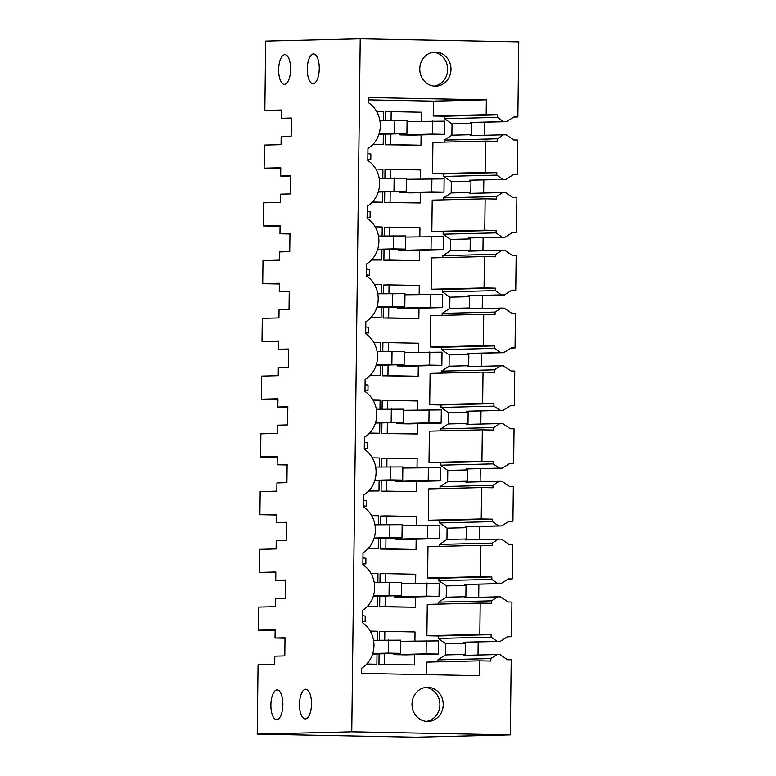 <?xml version="1.0" encoding="UTF-8"?>
<svg xmlns="http://www.w3.org/2000/svg" width="776" height="776" viewBox="0 0 776 776"><rect width="100%" height="100%" fill="white"/><g stroke="black" fill="none" stroke-linecap="round" stroke-linejoin="round"><path stroke-width="1.16" d="M415.771 737.2L257.225 734.135L351.761 731.817L510.307 734.882L415.771 737.2M291.369 118.456L281.387 118.262L291.369 118.02L291.155 136.169L281.164 136.411L281.067 144.666L264.422 145.073L264.131 168.169L280.776 167.761L280.679 176.016L290.67 175.764L290.447 193.922L280.456 194.165L280.359 202.41L263.714 202.817L263.433 225.923L280.078 225.515L279.971 233.76L289.962 233.518L289.739 251.666L279.748 251.919L279.651 260.164L263.006 260.571L262.725 283.676L279.37 283.269L279.273 291.514L289.254 291.272L289.031 309.42L279.05 309.663L278.943 317.918L262.298 318.325L262.016 341.421L278.662 341.013L278.565 349.268L288.546 349.025L288.332 367.174L278.341 367.417L278.245 375.662L261.599 376.079L261.318 399.174L277.963 398.767L277.856 407.012L287.847 406.769L287.624 424.918L277.633 425.17L277.536 433.415L260.891 433.823L260.61 456.928L277.255 456.521L277.148 464.766L287.139 464.523L286.916 482.672L276.935 482.915L276.828 491.169L260.183 491.577L259.902 514.672L276.547 514.265L276.45 522.52L286.431 522.277L286.208 540.426L276.227 540.668L276.12 548.923L259.475 549.33L259.194 572.426L275.839 572.019L275.742 580.273L285.723 580.021L285.51 598.18L275.519 598.422L275.422 606.667L258.777 607.075L258.495 630.18L275.14 629.773L275.034 638.017L285.025 637.775L284.802 655.924L274.811 656.176L274.714 664.421L258.069 664.828L257.225 734.135M513.809 117.04L517.864 116.943L518.775 41.865L360.229 38.8L265.693 41.118L264.839 110.415L281.475 110.745M281.387 118.262L281.484 110.008L264.839 110.415M360.229 38.8L351.761 731.817M278.652 69.665A14.851 5.985 -88.9 0 0 284.355 84.371A14.851 5.985 -88.9 0 0 290.631 69.374A14.851 5.985 -88.9 0 0 284.928 54.669A14.851 5.985 -88.9 0 0 278.652 69.665M299.517 704.23A14.851 5.985 -88.9 0 0 305.22 718.935A14.851 5.985 -88.9 0 0 311.506 703.929A14.851 5.985 -88.9 0 0 305.802 689.233A14.851 5.985 -88.9 0 0 299.517 704.23M270.892 704.928A14.851 5.985 -88.9 0 0 276.595 719.633A14.851 5.985 -88.9 0 0 282.871 704.637A14.851 5.985 -88.9 0 0 277.168 689.932A14.851 5.985 -88.9 0 0 270.892 704.928M319.266 68.676A14.851 5.985 -88.9 0 0 313.562 53.971A14.851 5.985 -88.9 0 0 307.277 68.967A14.851 5.985 -88.9 0 0 312.99 83.672A14.851 5.985 -88.9 0 0 319.266 68.676M484.36 135.286L484.515 122.21M517.155 174.697L513.382 174.619L505.768 179.431L502.838 179.372L496.766 175.124L496.795 172.65L485.466 172.437L485.854 141.086L497.173 141.3L497.203 138.826L503.382 134.82L506.311 134.879L513.809 139.971L517.582 140.049L517.155 174.697L513.111 174.794M483.652 193.04L483.817 179.964M516.447 232.451L512.674 232.373L505.069 237.175L502.13 237.126L496.058 232.878L496.087 230.404L484.757 230.181L485.145 198.831L496.465 199.054L496.495 196.58L502.673 192.574L505.613 192.632L513.101 197.725L516.874 197.793L516.447 232.451L512.403 232.548M482.944 250.784L483.108 237.718M515.749 290.195L511.966 290.127L504.361 294.928L501.432 294.87L495.35 290.631L495.379 288.158L484.059 287.935L484.437 256.584L495.767 256.808L495.796 254.324L501.975 250.318L504.904 250.376L512.393 255.479L516.166 255.546L515.749 290.195L511.694 290.302M482.245 308.538L482.4 295.472M515.041 347.949L511.268 347.881L503.653 352.682L500.724 352.624L494.642 348.375L494.671 345.902L483.351 345.689L483.729 314.338L495.059 314.552L495.088 312.078L501.267 308.072L504.196 308.13L511.685 313.223L515.458 313.3L515.041 347.949L510.996 348.046M481.537 366.291L481.692 353.216M514.333 405.702L510.56 405.625L502.945 410.436L500.016 410.378L493.943 406.129L493.972 403.656L482.643 403.433L483.031 372.082L494.351 372.305L494.38 369.832L500.559 365.826L503.488 365.884L510.986 370.976L514.76 371.054L514.333 405.702L510.288 405.8M480.829 424.045L480.994 410.97M513.625 463.456L509.851 463.379L502.247 468.18L499.308 468.122L493.235 463.883L493.264 461.41L481.935 461.186L482.323 429.836L493.643 430.059L493.681 427.586L499.851 423.58L502.79 423.628L510.278 428.73L514.052 428.798L513.625 463.456L509.58 463.553M480.121 481.789L480.286 468.723M512.926 521.2L509.143 521.132L501.538 525.934L498.609 525.876L492.527 521.637L492.556 519.154L481.236 518.94L481.615 487.59L492.944 487.803L492.973 485.33L499.152 481.324L502.082 481.382L509.57 486.474L513.343 486.552L512.926 521.2L508.872 521.297M479.423 539.543L479.578 526.467M512.218 578.954L508.445 578.877L500.83 583.688L497.901 583.63L491.819 579.381L491.848 576.908L480.528 576.694L480.907 545.344L492.236 545.557L492.265 543.084L498.444 539.077L501.374 539.136L508.862 544.228L512.645 544.306L512.218 578.954L508.173 579.051M478.714 597.297L478.87 584.221M511.51 636.708L507.737 636.63L500.122 641.432L497.193 641.383L491.121 637.135L491.15 634.661L479.82 634.438L480.208 603.088L491.528 603.311L491.557 600.837L497.736 596.831L500.675 596.889L508.164 601.982L511.937 602.05L511.51 636.708L507.465 636.805M478.006 655.051L478.171 641.975M368.551 99.871L433.425 101.132L486.358 99.832L368.581 97.553L368.513 102.742A26.403 24.163 88.6 0 1 367.95 148.468L367.805 160.486A26.403 24.163 88.6 0 1 367.252 206.212L367.096 218.24A26.403 24.163 88.6 0 1 366.544 263.966L366.398 275.994A26.403 24.163 88.6 0 1 365.835 321.72L365.69 333.738A26.403 24.163 88.6 0 1 365.127 379.474L364.982 391.492A26.403 24.163 88.6 0 1 364.429 437.218L364.284 449.246A26.403 24.163 88.6 0 1 363.721 494.972L363.575 507A26.403 24.163 88.6 0 1 363.013 552.725L362.867 564.744A26.403 24.163 88.6 0 1 362.305 610.47L362.159 622.497A26.403 24.163 88.6 0 1 361.606 668.223L361.538 673.413L479.316 675.692L479.5 660.842L490.82 661.065L490.859 658.582L497.038 654.575L499.967 654.634L507.455 659.736L511.229 659.804L510.307 734.882M373.091 144.287L383.228 144.481L383.354 134.19M383.519 120.455L383.625 111.482L376.564 111.346M264.131 168.169L280.776 168.489M486.358 99.832L486.174 114.683L433.241 115.983L433.425 101.132M517.864 116.943L514.09 116.875L506.476 121.677L503.546 121.619L497.464 117.38L497.494 114.897L486.174 114.683M427.712 83.953A17.053 15.607 88.6 0 0 435.792 86.184A17.053 15.607 88.6 0 0 450.526 73.322A17.053 15.607 88.6 0 0 443.038 54.32A17.053 15.607 88.6 0 0 434.958 52.089A17.053 15.607 88.6 0 0 420.233 64.961A17.053 15.607 88.6 0 0 427.712 83.953M420.32 689.292A17.053 15.607 88.6 0 0 412.522 708.653A17.053 15.607 88.6 0 0 428.032 721.447A17.053 15.607 88.6 0 0 434.919 719.507A17.053 15.607 88.6 0 0 442.708 700.136A17.053 15.607 88.6 0 0 427.198 687.352A17.053 15.607 88.6 0 0 420.32 689.292M280.679 176.016L290.66 176.21M263.433 225.923L280.068 226.243M279.971 233.76L289.952 233.954M262.725 283.676L279.36 283.997M279.273 291.514L289.254 291.708M262.016 341.421L278.652 341.75M278.565 349.268L288.546 349.462M261.318 399.174L277.954 399.495M277.856 407.012L287.838 407.206M260.61 456.928L277.245 457.248M277.148 464.766L287.13 464.96M259.902 514.672L276.537 515.002M276.45 522.52L286.431 522.714M259.194 572.426L275.829 572.746M275.742 580.273L285.723 580.467M258.495 630.18L275.131 630.5M275.034 638.017L285.015 638.212M384.556 653.761L384.421 664.382L414.626 664.974L414.753 654.682M414.917 640.937L415.024 631.965L384.828 631.383L384.721 640.025M400.726 641.286L438.488 640.898L438.324 654.1L405.838 654.895L393.607 654.663L393.616 653.538M385.255 596.007L385.129 606.638L415.325 607.22L415.451 596.928M415.626 583.193L415.732 574.221L385.536 573.629L385.43 582.272M401.435 583.542L439.197 583.145L439.032 596.346L406.537 597.142L394.315 596.909L394.324 595.793M385.963 538.263L385.837 548.884L416.033 549.466L416.159 539.174M416.324 525.439L416.44 516.467L386.235 515.885L386.128 524.528M402.133 525.788L439.895 525.4L439.74 538.602L407.245 539.398L395.013 539.155L395.032 538.04M386.671 480.509L386.545 491.13L416.741 491.712L416.867 481.421M417.032 467.685L417.139 458.713L386.943 458.131L386.836 466.774M402.841 468.035L440.603 467.647L440.438 480.848L407.953 481.644L395.721 481.411L395.731 480.286M387.379 422.755L387.243 433.377L417.449 433.968L417.575 423.677M417.74 409.941L417.847 400.969L387.651 400.377L387.544 409.02M403.549 410.281L441.311 409.893L441.146 423.095L408.661 423.89L396.429 423.657L396.439 422.532M388.078 365.011L387.951 375.632L418.148 376.214L418.274 365.923M418.448 352.188L418.555 343.215L388.359 342.633L388.252 351.266M404.248 352.537L442.019 352.149L441.854 365.341L409.359 366.146L397.137 365.903L397.147 364.788M388.786 307.257L388.66 317.879L418.856 318.461L418.982 308.169M419.147 294.434L419.263 285.461L389.057 284.879L388.951 293.522M404.956 294.783L442.718 294.395L442.562 307.597L410.067 308.392L397.836 308.15L397.855 307.034M389.494 249.503L389.358 260.125L419.564 260.717L419.69 250.425M419.855 236.68L419.962 227.707L389.765 227.125L389.659 235.768M405.664 237.029L443.426 236.641L443.261 249.843L410.776 250.638L398.544 250.405L398.554 249.28M390.202 191.75L390.066 202.381L420.272 202.963L420.398 192.671M420.563 178.936L420.67 169.963L390.474 169.372L390.367 178.014M406.372 179.285L444.134 178.887L443.969 192.089L411.484 192.885L399.252 192.652L399.262 191.526M390.9 134.006L390.774 144.627L420.97 145.209L421.096 134.917M421.271 121.182L421.378 112.21L391.182 111.628L391.075 120.27M407.07 121.531L444.842 121.143L444.677 134.345L412.182 135.14L399.95 134.898L399.97 133.782M506.476 121.677L470.256 122.433L471.662 123.423L452.02 123.898L444.532 118.67L444.57 116.196L433.241 115.983M503.382 134.82L470.091 135.635L471.527 134.704L471.662 123.423M505.768 179.431L469.548 180.187L470.964 181.167L451.322 181.652L443.833 176.424L443.862 173.95L432.533 173.727L432.921 142.377L485.854 141.086M502.673 192.574L469.393 193.389L470.819 192.458L470.964 181.167M505.069 237.175L468.84 237.941L470.256 238.921L450.613 239.406L443.125 234.177L443.154 231.704L431.834 231.481L432.213 200.13L485.145 198.831M501.975 250.318L468.685 251.143L470.12 250.211L470.256 238.921M504.361 294.928L468.141 295.685L469.548 296.675L449.905 297.16L442.417 291.931L442.446 289.448L431.126 289.235L431.505 257.884L484.437 256.584M501.267 308.072L467.976 308.887L469.412 307.956L469.548 296.675M503.653 352.682L467.433 353.439L468.84 354.428L449.197 354.904L441.709 349.675L441.748 347.202L430.418 346.988L430.806 315.628L483.729 314.338M500.559 365.826L467.268 366.641L468.704 365.709L468.84 354.428M502.945 410.436L466.725 411.193L468.141 412.172L448.499 412.657L441.01 407.429L441.04 404.956L429.71 404.733L430.098 373.382L483.031 372.082M499.851 423.58L466.57 424.394L467.996 423.463L468.141 412.172M502.247 468.18L466.017 468.946L467.433 469.926L447.791 470.411L440.302 465.183L440.331 462.709L429.012 462.486L429.39 431.136L482.323 429.836M499.152 481.324L465.862 482.139L467.298 481.217L467.433 469.926M501.538 525.934L465.319 526.691L466.725 527.68L447.083 528.155L439.594 522.927L439.623 520.453L428.303 520.24L428.682 488.89L481.615 487.59M498.444 539.077L465.154 539.892L466.589 538.961L466.725 527.68M500.83 583.688L464.611 584.444L466.017 585.424L446.375 585.909L438.896 580.681L438.925 578.207L427.595 577.984L427.983 546.634L480.907 545.344M497.736 596.831L464.446 597.646L465.881 596.715L466.017 585.424M500.122 641.432L463.902 642.198L465.319 643.178L445.676 643.663L438.188 638.435L438.217 635.961L426.887 635.738L427.275 604.388L480.208 603.088M497.038 654.575L463.747 655.4L465.173 654.469L465.319 643.178M435.21 52.535L431.999 52.467M434.133 86.136A17.053 15.607 88.6 0 0 447.374 72.507A17.053 15.607 88.6 0 0 439.711 54.398A17.053 15.607 88.6 0 0 433.299 52.225M426.363 721.389A17.053 15.607 88.6 0 0 431.582 719.595A17.053 15.607 88.6 0 0 439.575 701.106A17.053 15.607 88.6 0 0 425.539 687.487M427.45 687.788L424.239 687.73M372.868 144.52L383.228 144.481M497.494 114.897L444.57 116.196M497.464 117.38L444.532 118.67M503.546 121.619L470.256 122.433M490.859 658.582L437.926 659.881L445.531 654.944L445.676 643.663M465.173 654.469L445.531 654.944M437.897 661.86L437.926 659.881M479.5 660.842L426.567 662.141L426.412 674.664M366.738 664.043L376.874 664.237L377 653.945M377.165 640.21L377.281 631.237L370.22 631.101M379.095 653.896L378.96 664.518L414.626 664.974M379.26 640.161L379.367 631.518L384.828 631.383M378.96 664.518L384.421 664.382M367.446 606.289L377.582 606.492L377.708 596.201M377.873 582.456L377.98 573.483L370.928 573.348M379.803 596.143L379.668 606.764L415.325 607.22M379.968 582.407L380.075 573.765L385.536 573.629M379.668 606.764L385.129 606.638M368.144 548.545L378.281 548.739L378.407 538.447M378.581 524.712L378.688 515.739L371.626 515.603M380.502 538.398L380.376 549.02L416.033 549.466M380.676 524.654L380.774 516.021L386.235 515.885M380.376 549.02L385.837 548.884M368.852 490.791L378.989 490.985L379.115 480.693M379.28 466.958L379.396 457.985L372.334 457.85M381.21 480.645L381.084 491.266L416.741 491.712M381.375 466.91L381.482 458.267L386.943 458.131M381.084 491.266L386.545 491.13M369.56 433.037L379.697 433.231L379.823 422.939M379.988 409.204L380.095 400.232L373.043 400.096M381.918 422.891L381.782 433.512L417.449 433.968M382.083 409.156L382.19 400.513L387.651 400.377M381.782 433.512L387.243 433.377M370.268 375.283L380.405 375.487L380.531 365.195M380.696 351.46L380.803 342.488L373.741 342.342M382.626 365.137L382.49 375.768L418.148 376.214M382.791 351.402L382.898 342.759L388.359 342.633M382.49 375.768L387.951 375.632M370.967 317.539L381.103 317.733L381.229 307.441M381.404 293.706L381.511 284.734L374.449 284.598M383.325 307.393L383.199 318.014L418.856 318.461M383.499 293.658L383.596 285.015L389.057 284.879M383.199 318.014L388.66 317.879M371.675 259.785L381.811 259.979L381.938 249.688M382.102 235.952L382.219 226.98L375.157 226.844M384.033 249.639L383.907 260.261L419.564 260.717M384.198 235.904L384.304 227.261L389.765 227.125M383.907 260.261L389.358 260.125M372.383 202.032L382.519 202.226L382.646 191.944M382.81 178.199L382.917 169.226L375.865 169.09M384.741 191.885L384.605 202.507L420.272 202.963M384.906 178.15L385.012 169.507L390.474 169.372M384.605 202.507L390.066 202.381M385.449 134.132L385.313 144.763L420.97 145.209M385.614 120.396L385.72 111.763L391.182 111.628M385.313 144.763L390.774 144.627M471.527 134.704L451.884 135.189L452.02 123.898M497.203 138.826L444.27 140.126L451.884 135.189M485.466 172.437L432.533 173.727M496.795 172.65L443.862 173.95M496.766 175.124L443.833 176.424M502.838 179.372L469.548 180.187M444.25 142.105L444.27 140.126M470.819 192.458L451.176 192.943L451.322 181.652M496.495 196.58L443.571 197.87L451.176 192.943M484.757 230.181L431.834 231.481M496.087 230.404L443.154 231.704M496.058 232.878L443.125 234.177M502.13 237.126L468.84 237.941M443.542 199.849L443.571 197.87M470.12 250.211L450.478 250.687L450.613 239.406M495.796 254.324L442.863 255.624L450.478 250.687M484.059 287.935L431.126 289.235M495.379 288.158L442.446 289.448M495.35 290.631L442.417 291.931M501.432 294.87L468.141 295.685M442.834 257.603L442.863 255.624M469.412 307.956L449.77 308.441L449.905 297.16M495.088 312.078L442.155 313.378L449.77 308.441M483.351 345.689L430.418 346.988M494.671 345.902L441.748 347.202M494.642 348.375L441.709 349.675M500.724 352.624L467.433 353.439M442.136 315.357L442.155 313.378M468.704 365.709L449.061 366.194L449.197 354.904M494.38 369.832L441.447 371.132L449.061 366.194M482.643 403.433L429.71 404.733M493.972 403.656L441.04 404.956M493.943 406.129L441.01 407.429M500.016 410.378L466.725 411.193M441.428 373.11L441.447 371.132M467.996 423.463L448.353 423.948L448.499 412.657M493.681 427.586L440.749 428.876L448.353 423.948M481.935 461.186L429.012 462.486M493.264 461.41L440.331 462.709M493.235 463.883L440.302 465.183M499.308 468.122L466.017 468.946M440.719 430.855L440.749 428.876M467.298 481.217L447.655 481.692L447.791 470.411M492.973 485.33L440.04 486.63L447.655 481.692M481.236 518.94L428.303 520.24M492.556 519.154L439.623 520.453M492.527 521.637L439.594 522.927M498.609 525.876L465.319 526.691M440.011 488.608L440.04 486.63M466.589 538.961L446.947 539.446L447.083 528.155M492.265 543.084L439.332 544.383L446.947 539.446M480.528 576.694L427.595 577.984M491.848 576.908L438.925 578.207M491.819 579.381L438.896 580.681M497.901 583.63L464.611 584.444M439.313 546.362L439.332 544.383M465.881 596.715L446.239 597.2L446.375 585.909M491.557 600.837L438.624 602.137L446.239 597.2M438.605 604.106L438.624 602.137M479.82 634.438L426.887 635.738M491.15 634.661L438.217 635.961M491.121 637.135L438.188 638.435M497.193 641.383L463.902 642.198M367.892 153.677L370.85 154.017L370.821 156.859L370.782 159.691L367.814 159.633M367.184 211.431L370.152 211.77L370.074 217.445L367.116 217.387M366.476 269.185L369.444 269.524L369.376 275.199L366.408 275.14M365.777 326.929L368.736 327.268L368.668 332.952L365.7 332.894M365.069 384.683L368.028 385.022L367.999 387.864L367.96 390.697L364.992 390.638M364.361 442.436L367.329 442.776L367.252 448.45L364.293 448.392M363.653 500.18L366.621 500.53L366.553 506.204L363.585 506.146M362.955 557.934L365.913 558.274L365.845 563.948L362.877 563.89M362.246 615.688L365.205 616.028L365.176 618.87L365.137 621.702L362.169 621.644M367.921 548.778L378.281 548.739M370.744 317.772L381.103 317.733M367.223 606.531L377.582 606.492M368.629 491.024L378.989 490.985M369.337 433.27L379.697 433.231M370.045 375.526L380.405 375.487M371.452 260.018L381.811 259.979M372.16 202.274L382.519 202.226M366.514 664.275L376.874 664.237M365.137 621.702L362.179 621.363M365.845 563.948L362.877 563.609M366.553 506.204L363.585 505.865M367.252 448.45L364.293 448.111M367.96 390.697L365.001 390.357M368.668 332.952L365.7 332.603M369.376 275.199L366.408 274.859M370.074 217.445L367.116 217.105M370.782 159.691L367.824 159.352M432.61 120.901L432.445 134.102L399.95 134.898M444.677 134.345L432.445 134.102M394.858 120.173L394.693 133.375L406.925 133.608L407.09 120.406L379.891 120.542M394.693 133.375L379.095 133.753M406.925 133.608L378.93 134.296M431.902 178.655L431.737 191.856L399.252 192.652M443.969 192.089L431.737 191.856M394.15 177.927L393.995 191.129L406.226 191.362L406.381 178.16L379.183 178.296M393.995 191.129L378.387 191.507M406.226 191.362L378.222 192.05M431.194 236.408L431.039 249.61L398.544 250.405M443.261 249.843L431.039 249.61M393.451 235.671L393.286 248.873L405.518 249.115L405.673 235.914L378.475 236.04M393.286 248.873L377.689 249.261M405.518 249.115L377.514 249.794M430.486 294.152L430.331 307.354L397.836 308.15M442.562 307.597L430.331 307.354M392.743 293.425L392.578 306.627L404.81 306.86L404.975 293.668L377.776 293.794M392.578 306.627L376.981 307.005M404.81 306.86L376.806 307.548M429.788 351.906L429.623 365.108L397.137 365.903M441.854 365.341L429.623 365.108M392.035 351.179L391.87 364.38L404.102 364.613L404.267 351.412L377.068 351.547M391.87 364.38L376.273 364.759M404.102 364.613L376.108 365.302M429.079 409.66L428.915 422.862L396.429 423.657M441.146 423.095L428.915 422.862M391.327 408.933L391.172 422.125L403.404 422.367L403.559 409.165L376.36 409.291M391.172 422.125L375.565 422.513M403.404 422.367L375.4 423.056M428.371 467.414L428.216 480.606L395.721 481.411M440.438 480.848L428.216 480.606M390.629 466.677L390.464 479.878L402.695 480.121L402.851 466.919L375.652 467.045M390.464 479.878L374.866 480.266M402.695 480.121L374.692 480.8M427.663 525.158L427.508 538.36L395.013 539.155M439.74 538.602L427.508 538.36M389.921 524.43L389.756 537.632L401.987 537.865L402.152 524.663L374.954 524.799M389.756 537.632L374.158 538.01M401.987 537.865L373.983 538.554M426.965 582.912L426.8 596.113L394.315 596.909M439.032 596.346L426.8 596.113M389.212 582.184L389.048 595.386L401.279 595.619L401.444 582.417L374.245 582.553M389.048 595.386L373.45 595.764M401.279 595.619L373.285 596.308M426.257 640.666L426.092 653.867L393.607 654.663M438.324 654.1L426.092 653.867M388.504 639.928L388.349 653.13L400.581 653.373L400.736 640.171L373.537 640.297M388.349 653.13L372.742 653.518M400.581 653.373L372.577 654.052"/></g></svg>
